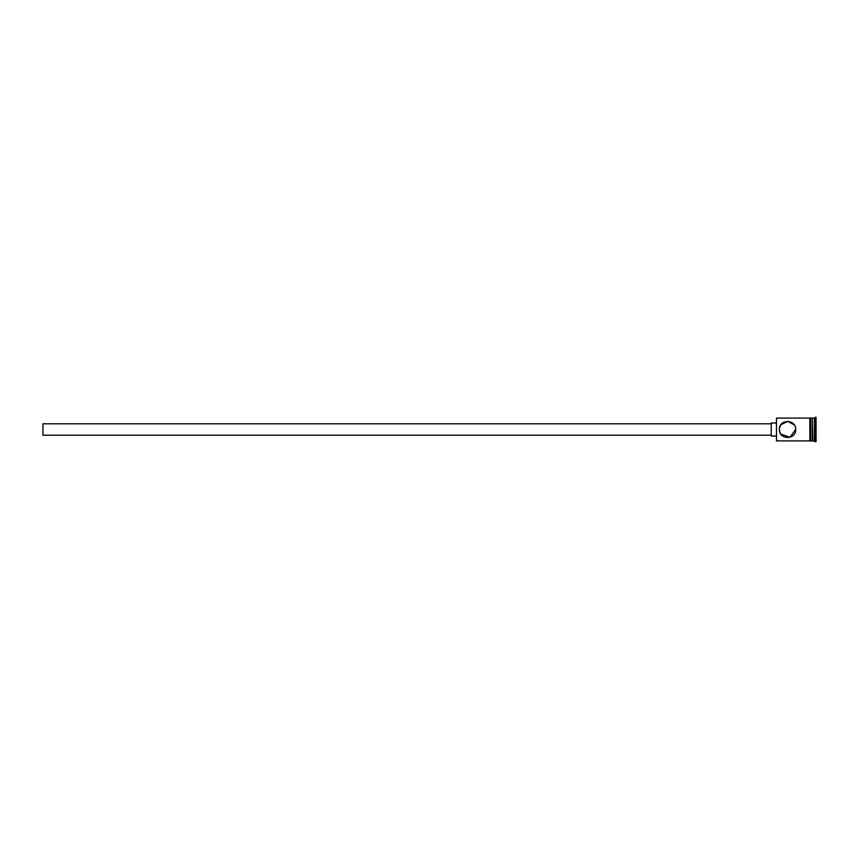 <?xml version="1.0" encoding="UTF-8"?>
<svg xmlns="http://www.w3.org/2000/svg" width="859" height="859" viewBox="0 0 859 859"><rect width="100%" height="100%" fill="white"/><g stroke="black" fill="none" stroke-linecap="round" stroke-linejoin="round"><path stroke-width="1.29" d="M776.461 440.903L776.461 418.097L776.461 440.903L809.854 440.903M779.392 429.5L779.585 427.728L779.392 429.5C778.92 440.033 796.164 440.033 795.681 429.5C796.153 418.956 778.898 418.988 779.392 429.5L779.446 430.477M779.8 426.944L780.777 424.947M794.264 424.904L787.735 421.361L781.024 424.614L779.585 427.718M771.242 435.202L42.95 435.202L42.95 423.798L771.242 423.798M776.128 436.018L771.242 436.018L771.242 422.982L776.128 422.982M795.52 427.857L795.681 429.5L789.936 437.285L780.777 434.042M812.303 418.58L812.797 440.903L816.05 441.719L816.05 417.281L815.234 417.281L815.234 441.719M812.797 418.097L814.418 418.097L814.418 440.903M780.079 432.775L779.521 430.928M810.671 418.097L812.303 418.097L812.303 440.903L810.671 440.903M809.854 440.989L809.854 418.011L810.671 418.011L810.671 440.989L809.854 440.989M776.461 418.097L809.854 418.097L809.854 429.5M814.418 418.097L815.234 417.281"/></g></svg>
